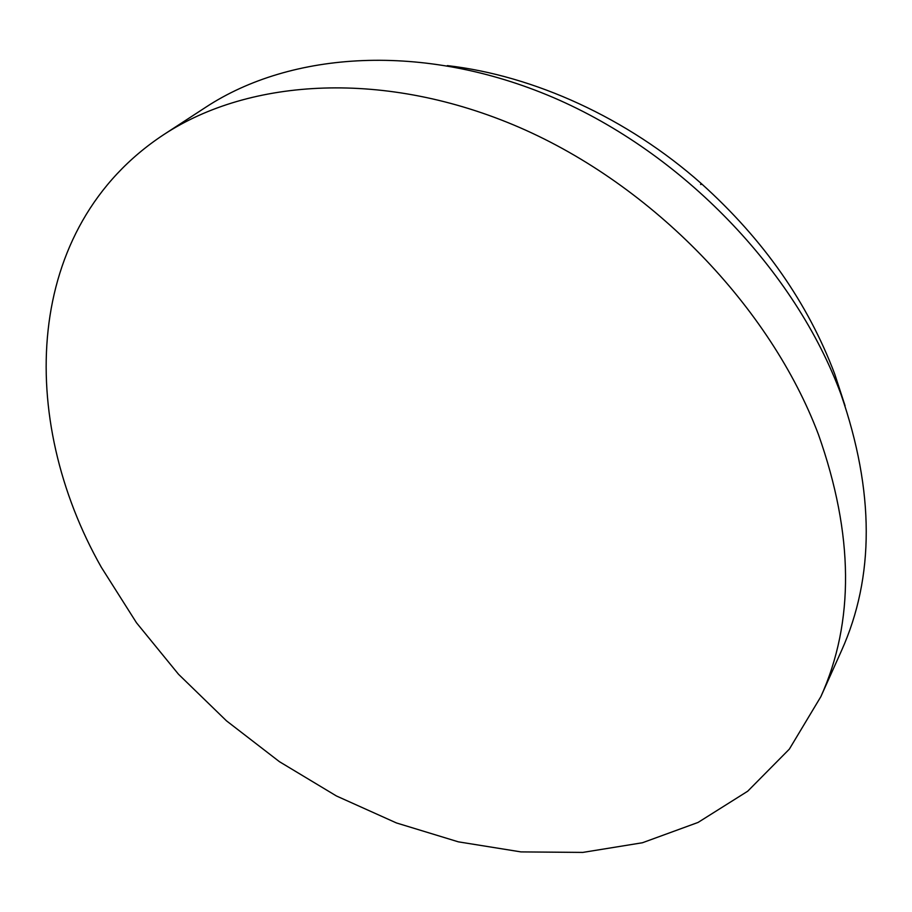 <?xml version="1.0" encoding="UTF-8"?>
<svg xmlns="http://www.w3.org/2000/svg" width="912" height="912" viewBox="0 0 912 912"><rect width="100%" height="100%" fill="white"/><g stroke="black" fill="none" stroke-linecap="round" stroke-linejoin="round"><path stroke-width="1.37" d="M820.846 696.677L841.423 650.86C874.676 577 874.517 491.42 840.921 394.132C795.173 270.271 682.393 152.84 553.105 97.447C423.59 42.134 291.088 51.232 205.85 107.183L163.772 134.611C22.732 227.441 17.18 418.802 101.335 567.287L136.492 622.782L178.513 674.264L226.484 720.845L279.448 761.691L336.448 795.982L396.458 822.955L458.371 841.844L520.957 851.899L582.836 852.412L642.458 842.745L698.056 822.442L747.703 791.217L789.347 749.128L820.846 696.677C854.555 621.95 853.757 534.592 818.474 434.602C770.458 307.264 653.072 185.444 519.498 127.452C385.708 69.54 249.968 77.987 163.772 134.611M845.082 405.817L834.776 374.216C807.952 303.035 763.549 239.56 701.567 183.802L700.587 184.304L701.248 183.517C627.251 117.967 534.09 75.639 447.37 65.607M700.883 184.566L701.567 183.802"/></g></svg>
